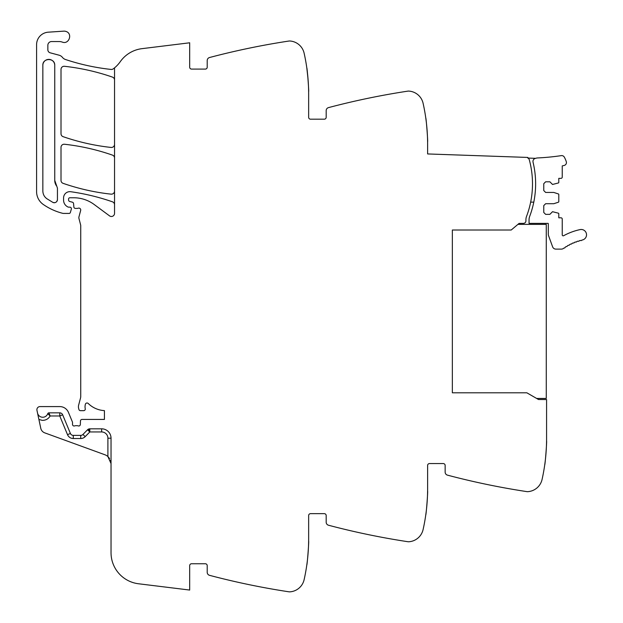 <?xml version="1.0" encoding="UTF-8"?>
<svg xmlns="http://www.w3.org/2000/svg" width="623" height="623" viewBox="0 0 623 623"><rect width="100%" height="100%" fill="white"/><g stroke="black" fill="none" stroke-linecap="round" stroke-linejoin="round"><path stroke-width="0.93" d="M111.034 438.21L107.904 438.21A6.261 6.261 0 0 0 101.642 431.949L89.805 431.949L89.805 428.819L101.642 428.819A9.392 9.392 0 0 1 111.034 438.21A9.392 9.392 0 0 0 101.642 428.819A9.392 9.392 0 0 1 111.034 438.21L111.034 552.694A31.306 31.306 0 0 0 138.524 583.767L189.68 590.051L189.68 565.629A1.877 1.877 0 0 1 191.557 563.753L205.333 563.753A1.877 1.877 0 0 1 207.21 565.629L207.21 572.303A3.131 3.131 0 0 0 209.546 575.333A751.377 751.377 0 0 0 287.195 591.539A751.377 751.377 0 0 0 289.002 591.811A3.754 3.754 0 0 0 289.788 591.85A15.653 15.653 0 0 0 304.133 579.631A187.842 187.842 0 0 0 308.65 538.708L308.65 515.54A1.877 1.877 0 0 1 310.527 513.656L324.303 513.656A1.877 1.877 0 0 1 326.179 515.54L326.179 522.214A3.131 3.131 0 0 0 328.508 525.236A751.377 751.377 0 0 0 406.165 541.449A751.377 751.377 0 0 0 407.972 541.722A3.754 3.754 0 0 0 408.758 541.761A15.653 15.653 0 0 0 423.103 529.542A187.842 187.842 0 0 0 427.619 488.611L427.619 465.443A1.877 1.877 0 0 1 429.496 463.567L443.272 463.567A1.877 1.877 0 0 1 445.149 465.443L445.149 472.117A3.131 3.131 0 0 0 447.478 475.147A751.377 751.377 0 0 0 525.134 491.352A751.377 751.377 0 0 0 526.941 491.633A3.754 3.754 0 0 0 527.72 491.664A15.653 15.653 0 0 0 542.072 479.453A187.842 187.842 0 0 0 546.581 438.522L546.581 399.569L538.49 399.522L526.863 392.809L452.353 392.809L452.353 230.012L511.21 230.012L519.084 223.4L517.923 224.381L546.27 224.381L546.27 398.447L536.621 398.447M114.539 204.765A3.131 3.131 0 0 0 112.444 201.813A219.156 219.156 0 0 0 70.703 191.72A6.261 6.261 0 0 0 63.577 197.927L63.577 200.147A7.515 7.515 0 0 0 68.071 207.031A1.565 1.565 0 0 0 68.701 207.163L69.838 207.163A1.565 1.565 0 0 1 71.334 209.172L70.344 212.521A1.254 1.254 0 0 1 69.145 213.424L63.46 213.424A3.131 3.131 0 0 1 62.697 213.323A59.481 59.481 0 0 1 43.299 204.476A15.653 15.653 0 0 1 36.586 191.627L36.586 44.677A12.522 12.522 0 0 1 48.283 32.178L63.764 31.15A5.638 5.638 0 0 1 66.022 31.462C72.984 33.564 68.989 44.84 62.253 42.084A9.392 9.392 0 0 0 59.115 41.546L51.616 41.546A3.754 3.754 0 0 0 47.854 45.3L47.854 49.785A3.131 3.131 0 0 0 50.175 52.807L59.146 55.213A6.261 6.261 0 0 1 62.432 57.371A6.573 6.573 0 0 0 65.508 59.52A219.156 219.156 0 0 0 111.073 69.433A3.131 3.131 0 0 0 113.277 68.842A31.306 31.306 0 0 0 120.255 61.693A31.306 31.306 0 0 1 142.036 48.649L189.68 42.792L189.68 67.214A1.877 1.877 0 0 0 191.557 69.091L205.333 69.091A1.877 1.877 0 0 0 207.21 67.214L207.21 60.54A3.131 3.131 0 0 1 209.546 57.518A751.377 751.377 0 0 1 287.195 41.305A751.377 751.377 0 0 1 289.002 41.032A3.754 3.754 0 0 1 289.788 40.993A15.653 15.653 0 0 1 304.133 53.212A187.842 187.842 0 0 1 308.65 94.143L308.65 117.311A1.877 1.877 0 0 0 310.527 119.188L324.303 119.188A1.877 1.877 0 0 0 326.179 117.311L326.179 110.637A3.131 3.131 0 0 1 328.508 107.608A751.377 751.377 0 0 1 407.972 91.122A3.754 3.754 0 0 1 408.758 91.09A15.653 15.653 0 0 1 423.103 103.301A187.842 187.842 0 0 1 427.619 144.232L427.619 153.943L527.845 157.44L527.821 158.063A2.539 2.539 0 0 1 529.285 159.729A92.04 92.04 0 0 1 526.528 216.43A9.392 9.392 0 0 0 525.921 219.763L525.921 220.877A2.508 2.508 0 0 1 523.445 223.377L519.084 223.4M427.573 140.074L427.604 141.748C428.063 142.441 426.132 117.256 425.782 118.02L426.155 120.862M308.603 89.985L308.634 91.651C309.094 92.352 307.162 67.167 306.812 67.93L308.074 79.456M114.539 67.845L114.539 213.362A3.131 3.131 0 0 1 109.547 215.877L94.205 204.523A34.436 34.436 0 0 0 73.724 197.764L69.838 197.764A1.254 1.254 0 0 0 68.585 199.017L68.585 199.975A1.565 1.565 0 0 0 69.745 201.494L72.408 202.202A1.565 1.565 0 0 1 73.561 203.581L73.857 206.984A1.565 1.565 0 0 0 75.422 208.409L77.112 208.409A3.131 3.131 0 0 0 78.194 208.214A1.877 1.877 0 0 1 80.663 210.465L78.957 216.851A3.131 3.131 0 0 0 78.95 218.447L80.632 224.934A3.131 3.131 0 0 1 80.733 225.713L80.733 396.454A6.261 6.261 0 0 1 80.515 398.074L78.63 405.129A6.261 6.261 0 0 0 78.63 408.369L78.934 409.498A1.565 1.565 0 0 0 80.445 410.658L83.708 410.658A1.565 1.565 0 0 0 85.242 408.789A10.015 10.015 0 0 1 85.367 404.288A1.721 1.721 0 0 1 88.232 403.486A25.045 25.045 0 0 0 104.43 410.619L104.43 419.427L82.026 419.427A1.565 1.565 0 0 0 80.46 420.938L80.336 424.489A1.565 1.565 0 0 1 78.21 425.891A3.131 3.131 0 0 0 77.081 425.688L75.78 425.688A3.131 3.131 0 0 0 74.659 425.891A1.565 1.565 0 0 1 72.525 424.434L72.525 422.55A1.565 1.565 0 0 0 72.408 421.958L68.444 412.387A9.392 9.392 0 0 0 59.769 406.585L40.028 406.585A3.131 3.131 0 0 0 36.967 410.37L37.528 413.018A5.319 5.319 0 0 0 47.753 413.688L50.144 415.977L47.753 413.688A1.254 1.254 0 0 1 48.937 412.847L59.769 412.847A3.131 3.131 0 0 1 62.658 414.786L70.399 433.46A3.131 3.131 0 0 0 73.288 435.391L80.717 435.391A3.131 3.131 0 0 0 82.952 434.457L85.187 436.645L89.805 431.949L88.598 429.06M62.658 414.786L59.769 415.977L50.144 415.977C48.337 418.975 45.681 420.432 42.185 420.346L38.899 419.443L40.775 428.289A6.261 6.261 0 0 0 44.763 432.868L104.859 454.743A9.392 9.392 0 0 1 107.904 456.566L111.034 463.567L110.466 460.35M38.899 419.443L37.528 413.018M308.634 541.192C309.094 540.499 307.162 565.676 306.812 564.921C307.162 565.676 309.094 540.499 308.634 541.192M426.155 511.981L425.782 514.824C426.132 515.587 428.063 490.402 427.604 491.103L427.573 492.77M545.125 461.892L544.743 464.735C545.102 465.49 547.033 440.313 546.566 441.006L546.542 442.68M114.539 158.071A3.131 3.131 0 0 0 112.444 155.111A219.156 219.156 0 0 0 64.481 144.248A3.131 3.131 0 0 0 61.007 147.363L61.007 180.39A3.131 3.131 0 0 0 63.11 183.349A219.156 219.156 0 0 0 111.073 194.15A3.131 3.131 0 0 0 114.539 191.035M114.539 80.048A3.131 3.131 0 0 0 112.436 77.096A219.156 219.156 0 0 0 64.481 66.295A3.131 3.131 0 0 0 61.007 69.41L61.007 133.711A3.131 3.131 0 0 0 63.11 136.671A219.156 219.156 0 0 0 111.073 147.441A3.131 3.131 0 0 0 114.539 144.326M54.746 180.39L54.746 65.337C55.112 57.666 42.481 57.666 42.847 65.337L42.847 191.02C42.932 194.212 44.249 196.767 46.811 198.682L52.854 202.382C55.408 203.153 56.942 202.226 57.441 199.601L57.441 188.146L54.746 180.39A9.392 9.392 0 0 0 56.763 186.207M48.968 412.917L50.144 415.977M107.935 456.597L109.578 458.544M89.805 428.819A3.131 3.131 0 0 0 87.57 429.753L82.952 434.457M52.854 202.382A3.131 3.131 0 0 0 55.026 202.654M56.67 201.657A3.131 3.131 0 0 0 57.441 199.601M54.746 65.337A5.95 5.95 0 0 0 48.796 59.387A5.95 5.95 0 0 0 42.847 65.337M535.702 158.343A5.342 5.342 0 0 1 537.462 157.954A238.15 238.15 0 0 0 561.292 155.633A2.967 2.967 0 0 1 564.321 157.128A24.904 24.904 0 0 1 566.291 161.684A2.967 2.967 0 0 1 564.126 165.469L562.242 165.905L562.242 177.103A1.254 1.254 0 0 1 560.988 178.357L558.792 178.357L558.792 182.375A0.623 0.623 0 0 1 558.364 182.975L552.531 184.463L549.875 181.799L545.647 181.799L543.77 183.676L543.77 190.568L545.647 192.445L553.785 192.445L558.364 193.932A0.623 0.623 0 0 1 558.792 194.524L558.792 201.634A0.623 0.623 0 0 1 558.364 202.226L553.785 203.713L545.647 203.713L543.77 205.598L543.77 212.482L545.647 214.359L549.875 214.359L552.531 211.695L558.364 213.183A0.623 0.623 0 0 1 558.792 213.782L558.792 217.801L560.988 217.801A1.254 1.254 0 0 1 562.242 219.055L562.242 234.902A0.942 0.942 0 0 0 563.628 235.728A60.532 60.532 0 0 1 580.099 229.591A5.319 5.319 0 0 1 586.414 233.687A5.319 5.319 0 0 1 582.326 240.003L581.851 240.104A0.942 0.942 0 0 1 580.496 240.431L579.328 240.743A0.942 0.942 0 0 1 577.988 241.132L576.836 241.506A0.942 0.942 0 0 1 575.52 241.973L574.39 242.402A0.942 0.942 0 0 1 573.838 242.962A0.942 0.942 0 0 0 573.838 242.962A0.942 0.942 0 0 1 573.105 242.939L571.992 243.429A0.942 0.942 0 0 1 570.738 244.029L569.648 244.574A0.942 0.942 0 0 1 569.165 245.189A0.942 0.942 0 0 0 569.165 245.189A0.942 0.942 0 0 1 568.425 245.236L567.374 245.844A0.942 0.942 0 0 1 566.19 246.568L565.17 247.23A0.942 0.942 0 0 1 564.017 248.016L563.418 248.452A3.465 3.465 0 0 1 561.385 249.114L555.856 249.114A3.442 3.442 0 0 1 552.624 246.84L548.489 235.486A2.983 2.983 0 0 1 548.31 234.474L548.31 223.898A0.95 0.95 0 0 0 548.154 223.377L529.052 223.377L529.052 219.763A9.415 9.415 0 0 1 529.659 216.43A92.04 92.04 0 0 0 533.818 165.679L533.047 162.182A3.131 3.131 0 0 1 535.702 158.343L527.821 158.063M530.664 202.132L533.794 202.132C536.232 189.984 536.239 177.835 533.818 165.679A92.056 92.056 0 0 0 533.047 162.182M452.353 230.012L452.353 392.809M107.904 438.21L107.904 456.566M59.769 412.847L59.769 415.977L67.502 434.659A6.261 6.261 0 0 0 73.288 438.522L80.717 438.522A6.261 6.261 0 0 0 85.187 436.645M70.399 433.46L67.502 434.659L70.399 433.46M73.288 438.522L73.288 435.391L73.288 438.522M101.642 428.819L101.642 431.949M87.57 429.753L89.805 431.949M80.717 438.522L80.717 435.391"/></g></svg>
